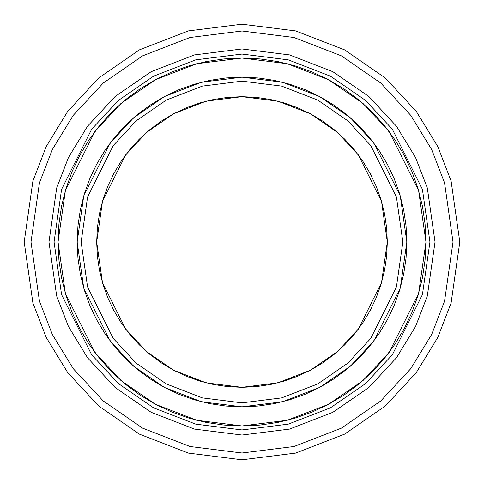 <?xml version="1.0" encoding="UTF-8"?>
<svg xmlns="http://www.w3.org/2000/svg" width="484" height="484" viewBox="0 0 484 484"><rect width="100%" height="100%" fill="white"/><g stroke="black" fill="none" stroke-linecap="round" stroke-linejoin="round"><path stroke-width="0.73" d="M48.969 242L58.044 242L65.4 190.49L94.834 131.624L121.042 103.401L155.431 79.685L196.716 63.706L242 58.044L287.284 63.706L328.569 79.685L362.958 103.401L389.166 131.624L418.599 190.49L425.956 242L435.031 242L427.311 296.051L415.508 326.585L396.426 357.821L368.923 387.436L332.841 412.32L289.517 429.09L242 435.031L194.483 429.09L151.159 412.32L115.077 387.436L87.574 357.821L68.492 326.585L56.688 296.051L48.969 242L56.688 187.949L68.492 157.415L87.574 126.179L115.077 96.564L151.159 71.68L194.483 54.91L242 48.969L289.517 54.91L332.841 71.68L368.923 96.564L396.426 126.179L415.508 157.415L427.311 187.949L435.031 242L459.8 242L451.088 181.016L437.778 146.561L416.24 111.32L385.21 77.906L344.493 49.822L295.615 30.903L242 24.2L188.385 30.903L139.507 49.822L98.79 77.906L67.76 111.32L46.222 146.561L32.912 181.016L24.2 242L30.994 242L39.434 182.916L52.332 149.538L73.193 115.398L103.255 83.018L142.701 55.817L190.061 37.486L242 30.994L293.939 37.486L341.299 55.817L380.745 83.018L410.807 115.398L431.667 149.538L444.566 182.916L453.006 242L444.566 182.916L431.667 149.538L410.807 115.398L380.745 83.018L341.299 55.817L293.939 37.486L242 30.994L190.061 37.486L142.701 55.817L103.255 83.018L73.193 115.398L52.332 149.538L39.434 182.916L30.994 242L48.969 242L30.994 242L39.434 301.084L52.332 334.462L73.193 368.602L103.255 400.982L142.701 428.183L190.061 446.514L242 453.006L293.939 446.514L341.299 428.183L380.745 400.982L410.807 368.602L431.667 334.462L444.566 301.084L453.006 242L435.031 242L427.311 296.051L415.508 326.585L396.426 357.821L368.923 387.436L332.841 412.32L289.517 429.09L242 435.031L194.483 429.09L151.159 412.32L115.077 387.436L87.574 357.821L68.492 326.585L56.688 296.051L48.969 242L56.688 187.949L68.492 157.415L87.574 126.179L115.077 96.564L151.159 71.68L194.483 54.91L242 48.969L289.517 54.91L332.841 71.68L368.923 96.564L396.426 126.179L415.508 157.415L427.311 187.949L435.031 242L429.937 242L422.417 189.377L392.349 129.24L365.577 100.406L330.439 76.176L288.264 59.847L242 54.063L195.736 59.847L153.561 76.176L118.423 100.406L91.651 129.24L61.583 189.377L54.063 242L61.583 189.377L91.651 129.24L118.423 100.406L153.561 76.176L195.736 59.847L242 54.063L288.264 59.847L330.439 76.176L365.577 100.406L392.349 129.24L422.417 189.377L429.937 242L422.417 294.623L392.349 354.76L365.577 383.594L330.439 407.824L288.264 424.153L242 429.937L195.736 424.153L153.561 407.824L118.423 383.594L91.651 354.76L61.583 294.623L54.063 242L61.583 294.623L91.651 354.76L118.423 383.594L153.561 407.824L195.736 424.153L242 429.937L288.264 424.153L330.439 407.824L365.577 383.594L392.349 354.76L422.417 294.623L429.937 242L425.956 242L425.067 260.029L422.423 277.889L418.037 295.397L411.951 312.398L404.237 328.715L394.956 344.203L384.199 358.698L372.075 372.075L358.698 384.199L344.203 394.956L328.715 404.237L312.398 411.951L295.397 418.037L277.889 422.423L260.029 425.067L242 425.956L223.971 425.067L206.111 422.423L188.603 418.037L171.602 411.951L155.285 404.237L139.797 394.956L125.302 384.199L111.925 372.075L99.801 358.698L89.044 344.203L79.763 328.715L72.049 312.398L65.963 295.397L61.577 277.889L58.933 260.029L58.044 242L58.933 223.971L61.577 206.111L65.963 188.603L72.049 171.602L79.763 155.285L89.044 139.797L99.801 125.302L111.925 111.925L125.302 99.801L139.797 89.044L155.285 79.763L171.602 72.049L188.603 65.963L206.111 61.577L223.971 58.933L242 58.044L260.029 58.933L277.889 61.577L295.397 65.963L312.398 72.049L328.715 79.763L344.203 89.044L358.698 99.801L372.075 111.925L384.199 125.302L394.956 139.797L404.237 155.285L411.951 171.602L418.037 188.603L422.423 206.111L425.067 223.971L425.956 242L418.599 293.51L389.166 352.376L362.958 380.599L328.569 404.315L287.284 420.293L242 425.956L196.716 420.293L155.431 404.315L121.042 380.599L94.834 352.376L65.4 293.51L58.044 242L48.969 242M81.137 242L87.574 196.958L113.31 145.484L136.228 120.8L166.302 100.061L202.403 86.085L242 81.137L281.597 86.085L317.698 100.061L347.772 120.8L370.69 145.484L396.426 196.958L402.863 242L406.844 242L400.25 195.845L373.872 143.095L350.392 117.806L319.573 96.552L282.577 82.232L242 77.156L201.423 82.232L164.427 96.552L133.608 117.806L110.128 143.095L83.75 195.845L77.156 242L81.137 242L87.574 196.958L113.31 145.484L136.228 120.8L166.302 100.061L202.403 86.085L242 81.137L281.597 86.085L317.698 100.061L347.772 120.8L370.69 145.484L396.426 196.958L402.863 242L396.426 287.042L370.69 338.516L347.772 363.2L317.698 383.939L281.597 397.915L242 402.863L202.403 397.915L166.302 383.939L136.228 363.2L113.31 338.516L87.574 287.042L81.137 242L77.156 242L77.948 258.16L80.326 274.162L84.252 289.849L89.703 305.083L96.618 319.706L104.937 333.585L114.575 346.574L125.441 358.559L137.426 369.425L150.415 379.063L164.294 387.381L178.917 394.297L194.151 399.748L209.838 403.674L225.84 406.052L242 406.844L258.16 406.052L274.162 403.674L289.849 399.748L305.083 394.297L319.706 387.381L333.585 379.063L346.574 369.425L358.559 358.559L369.425 346.574L379.063 333.585L387.381 319.706L394.297 305.083L399.748 289.849L403.674 274.162L406.052 258.16L406.844 242L406.052 225.84L403.674 209.838L399.748 194.151L394.297 178.917L387.381 164.294L379.063 150.415L369.425 137.426L358.559 125.441L346.574 114.575L333.585 104.937L319.706 96.618L305.083 89.703L289.849 84.252L274.162 80.326L258.16 77.948L242 77.156L225.84 77.948L209.838 80.326L194.151 84.252L178.917 89.703L164.294 96.618L150.415 104.937L137.426 114.575L125.441 125.441L114.575 137.426L104.937 150.415L96.618 164.294L89.703 178.917L84.252 194.151L80.326 209.838L77.948 225.84L77.156 242L83.75 288.155L110.128 340.905L133.608 366.194L164.427 387.448L201.423 401.768L242 406.844L282.577 401.768L319.573 387.448L350.392 366.194L373.872 340.905L400.25 288.155L406.844 242L402.863 242L396.426 287.042L370.69 338.516L347.772 363.2L317.698 383.939L281.597 397.915L242 402.863L202.403 397.915L166.302 383.939L136.228 363.2L113.31 338.516L87.574 287.042L81.137 242M387.333 242L381.519 282.692L358.269 329.199L337.56 351.499L310.389 370.236L277.774 382.862L242 387.333L206.226 382.862L173.611 370.236L146.44 351.499L125.731 329.199L102.481 282.692L96.667 242L97.369 227.752L99.462 213.65L102.923 199.813L107.732 186.382L113.831 173.49L121.157 161.257L129.658 149.804L139.235 139.235L149.804 129.658L161.257 121.157L173.49 113.831L186.382 107.732L199.813 102.923L213.65 99.462L227.752 97.369L242 96.667L256.248 97.369L270.35 99.462L284.187 102.923L297.618 107.732L310.51 113.831L322.743 121.157L334.196 129.658L344.765 139.235L354.342 149.804L362.843 161.257L370.169 173.49L376.268 186.382L381.077 199.813L384.538 213.65L386.631 227.752L387.333 242L386.631 256.248L384.538 270.35L381.077 284.187L376.268 297.618L370.169 310.51L362.843 322.743L354.342 334.196L344.765 344.765L334.196 354.342L322.743 362.843L310.51 370.169L297.618 376.268L284.187 381.077L270.35 384.538L256.248 386.631L242 387.333L227.752 386.631L213.65 384.538L199.813 381.077L186.382 376.268L173.49 370.169L161.257 362.843L149.804 354.342L139.235 344.765L129.658 334.196L121.157 322.743L113.831 310.51L107.732 297.618L102.923 284.187L99.462 270.35L97.369 256.248L96.667 242L102.481 201.308L125.731 154.801L146.44 132.501L173.611 113.764L206.226 101.138L242 96.667L277.774 101.138L310.389 113.764L337.56 132.501L358.269 154.801L381.519 201.308L387.333 242M24.2 242L32.912 181.016L46.222 146.561L67.76 111.32L98.79 77.906L139.507 49.822L188.385 30.903L242 24.2L295.615 30.903L344.493 49.822L385.21 77.906L416.24 111.32L437.778 146.561L451.088 181.016L459.8 242L451.088 302.984L437.778 337.439L416.24 372.68L385.21 406.094L344.493 434.178L295.615 453.097L242 459.8L188.385 453.097L139.507 434.178L98.79 406.094L67.76 372.68L46.222 337.439L32.912 302.984L24.2 242L32.912 302.984L46.222 337.439L67.76 372.68L98.79 406.094L139.507 434.178L188.385 453.097L242 459.8L295.615 453.097L344.493 434.178L385.21 406.094L416.24 372.68L437.778 337.439L451.088 302.984L459.8 242L453.006 242L444.566 301.084L431.667 334.462L410.807 368.602L380.745 400.982L341.299 428.183L293.939 446.514L242 453.006L190.061 446.514L142.701 428.183L103.255 400.982L73.193 368.602L52.332 334.462L39.434 301.084L30.994 242L24.2 242M362.843 161.257L354.342 149.804L344.765 139.235L334.196 129.658L322.743 121.157L310.51 113.831M284.187 102.923L270.35 99.462L256.248 97.369M173.49 113.831L161.257 121.157L149.804 129.658L139.235 139.235L129.658 149.804L121.157 161.257L113.831 173.49M102.923 199.813L99.462 213.65L97.369 227.752M121.157 322.743L129.658 334.196L139.235 344.765L149.804 354.342L161.257 362.843L173.49 370.169M199.813 381.077L213.65 384.538L227.752 386.631M322.743 362.843L334.196 354.342L344.765 344.765L354.342 334.196L362.843 322.743L370.169 310.51M381.077 284.187L384.538 270.35L386.631 256.248"/></g></svg>
